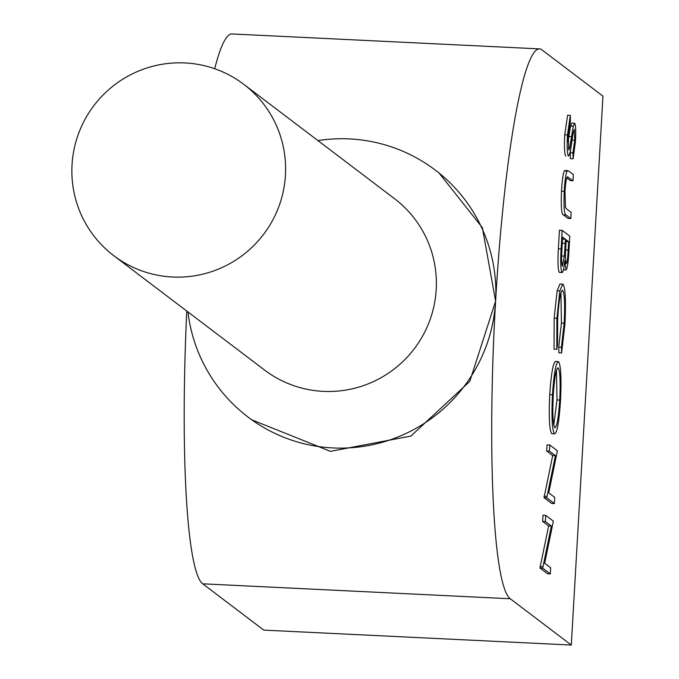 <?xml version="1.0" encoding="UTF-8"?>
<svg xmlns="http://www.w3.org/2000/svg" width="679" height="679" viewBox="0 0 679 679"><rect width="100%" height="100%" fill="white"/><g stroke="black" fill="none" stroke-linecap="round" stroke-linejoin="round"><path stroke-width="1.02" d="M561.618 256.136L562.484 238.974M565.429 239.263L562.594 237.115L562.085 245.883C561.346 256.306 561.44 263.113 562.356 266.312L564.368 256.119L565.429 239.263L562.696 239.135M564.368 256.119L561.626 255.983M568.179 250.067L568.654 241.716L566.21 239.857L565.972 243.999C565.251 254.099 565.327 260.677 566.218 263.732C567.126 262.875 567.78 258.317 568.179 250.067L565.658 249.948M568.654 241.716L566.116 241.588M553.775 425.232L556.992 399.931L556.457 370.148M554.777 427.66C556.873 427.286 558.52 418.086 559.734 400.058C560.591 381.853 560.082 371.099 558.189 367.823C556.101 368.205 554.471 377.32 553.275 395.17C552.375 413.528 552.876 424.358 554.777 427.66L555.049 427.787M559.734 400.058L556.992 399.931M438.982 172.916L482.37 227.652L495.602 301.17A275.742 31.692 -87.2 0 1 539.491 48.888A275.742 31.692 -87.2 0 1 541.935 49.864L602.952 96.146L571.302 645.05L510.285 598.768A275.742 31.692 -87.2 0 1 495.602 301.17A154.973 153.471 127.2 0 1 406 433.474A154.973 153.471 127.2 0 1 248.183 417.169L251.688 419.826M545.381 521.531L545.729 515.369L553.36 521.158L544.668 563.222L550.669 567.78L550.321 573.933L542.691 568.153L551.365 526.072L545.381 521.531L542.64 521.396L542.996 515.242L545.729 515.369M550.321 573.933L547.58 573.806L539.958 568.017L548.632 525.936L542.64 521.396M542.691 568.153L539.958 568.017M542.767 566.753L540.034 566.617M551.365 526.072L548.632 525.936M549.438 451.153L549.795 445L557.417 450.788L548.725 492.852L554.726 497.41L554.378 503.563L546.748 497.775L555.422 455.702L549.438 451.153L546.697 451.026L547.053 444.864L549.795 445M554.378 503.563L551.637 503.428L544.015 497.648L552.689 455.567L546.697 451.026M546.748 497.775L544.015 497.648M546.833 496.374L544.091 496.247M555.422 455.702L552.689 455.567M551.688 433.686L554.42 433.822C552.078 430.011 551.433 417.008 552.477 394.822C553.962 372.958 555.982 361.907 558.545 361.661C560.879 365.37 561.55 378.271 560.531 400.355C559.046 422.533 557.009 433.686 554.42 433.822L551.688 433.686C549.345 429.875 548.7 416.872 549.744 394.686C551.221 372.83 553.241 361.771 555.804 361.525M552.477 394.822L549.744 394.686M555.422 361.389L558.545 361.661M562.085 290.4L562.679 290.425C560.531 290.816 558.868 300.271 557.68 318.791L557.535 344.261L556.772 349.303L556.899 318.239L559.861 290.952L562.67 284.153L563.086 284.314C565.429 288.354 566.04 301.663 564.92 324.239L561.601 352.961L561.448 347.224L564.156 323.255C565.081 304.761 564.58 293.812 562.679 290.425L562.356 290.306M561.601 352.961L558.859 352.825L558.715 347.096L561.423 323.128L560.93 292.683M561.448 347.224L558.715 347.096M564.156 323.255L561.423 323.128M556.772 349.303L554.039 349.167L554.157 318.103L557.128 290.816L559.929 284.017L562.67 284.153M556.899 318.239L554.157 318.103M559.861 290.952L557.128 290.816M563.332 269.835L566.074 269.962L564.707 260.744C563.909 268.901 563.001 272.814 562 272.474C560.684 269.826 560.379 261.975 561.1 248.921L562.17 230.368L569.791 236.148L569.019 249.541C568.374 262.349 567.321 269.139 565.879 269.902L563.443 269.784M559.64 272.355L559.267 272.338C557.943 269.69 557.646 261.839 558.359 248.786L559.428 230.232L562.17 230.368M559.471 272.406L562 272.474L559.267 272.338M561.1 248.921L558.359 248.786M564.325 170.955L568.739 171.083L573.348 174.571L572.991 180.733L567.389 176.769C566.354 177.822 565.565 182.753 565.013 191.554L565.446 207.333L566.592 208.937L571.166 212.4L570.81 218.553L566.201 215.065C564.274 214.988 563.612 207.07 564.215 191.308C564.826 180.801 565.777 174.062 567.058 171.083L567.763 170.641L565.03 170.505L564.325 170.955C563.035 173.926 562.085 180.665 561.482 191.172C560.879 206.934 561.541 214.853 563.468 214.929L568.068 218.426L570.81 218.553M572.991 180.733L570.25 180.597L566.702 177.906M564.215 191.308L561.482 191.172M568.764 149.983L569.656 148.09L573.271 126.184L574.655 123.23C575.707 125.148 575.97 131.234 575.452 141.487L573.11 158.793L572.966 152.868L574.714 140.205L574.332 129.417L573.084 133.186L571.794 141.835C570.708 150.424 569.579 155.194 568.399 156.128C567.203 153.76 566.889 146.706 567.466 134.968L570.335 115.371L570.385 121.456L568.247 135.562L568.858 150M565.938 156.009L565.658 156C564.461 153.632 564.156 146.571 564.724 134.832L567.602 115.235L570.335 115.371M568.026 141.886L570.53 126.056L571.76 123.035L574.655 123.23M569.656 148.09L568.247 148.022M573.271 126.184L570.53 126.056M573.11 158.793L570.377 158.657L570.224 152.733L571.981 140.078M572.966 152.868L570.224 152.733M574.714 140.205L572.049 140.078M567.466 134.968L564.724 134.832M186.776 311.058A275.742 31.692 -87.2 0 0 202.766 583.821L263.783 630.112L571.302 645.05M214.691 68.723A275.742 31.692 -87.2 0 1 231.972 33.95L539.491 48.888M251.705 419.792L330.452 451.348L410.905 436.062L469.775 381.42L495.602 301.17A154.973 153.471 127.2 0 0 435.502 170.234L438.999 172.89M243.736 84.298L394.491 198.658A107.545 106.501 127.2 0 1 429.688 320.709A107.545 106.501 127.2 0 1 323.323 391.367A107.545 106.501 127.2 0 1 264.504 370.013L113.749 255.66A107.545 106.501 -52.8 0 0 263.596 234.34A107.545 106.501 -52.8 0 0 243.736 84.298A107.545 106.501 -52.8 0 0 184.917 62.943A107.545 106.501 -52.8 0 0 78.552 133.602A107.545 106.501 -52.8 0 0 113.749 255.66M565.191 243.345L562.458 243.218M568.416 177.261L566.99 177.194M566.201 215.065L563.468 214.929M571.582 136.64L568.849 136.513M202.766 583.821L510.285 598.768M435.502 170.234A154.973 154.973 0 0 0 317.933 140.587M187.947 311.941A154.973 154.973 0 0 0 248.183 417.169"/></g></svg>
